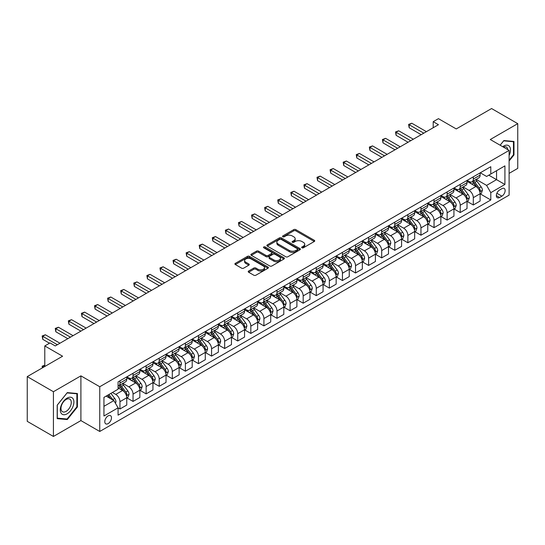 <?xml version="1.0" encoding="UTF-8"?>
<svg xmlns="http://www.w3.org/2000/svg" width="545" height="545" viewBox="0 0 545 545"><rect width="100%" height="100%" fill="white"/><g stroke="black" fill="none" stroke-linecap="round" stroke-linejoin="round"><path stroke-width="0.82" d="M301.95 247.798A1.015 0.586 0 0 0 303.388 247.798L314.308 241.49A1.451 0.838 0 0 0 314.731 240.897A1.451 0.838 0 0 0 314.308 240.304L295.806 229.622A1.451 0.838 0 0 0 293.755 229.622L282.835 235.93A1.015 0.586 0 0 0 282.535 236.346A1.015 0.586 0 0 0 282.835 236.762A1.015 0.586 0 0 0 284.272 236.762L285.689 235.944A4.653 2.684 0 0 1 292.263 235.944L293.803 236.837A4.653 2.684 0 0 1 295.165 238.73A4.653 2.684 0 0 1 293.803 240.631L292.392 241.449A1.015 0.586 0 0 0 292.093 241.864A1.015 0.586 0 0 0 292.392 242.28A1.015 0.586 0 0 0 293.83 242.28L295.24 241.462A4.653 2.684 0 0 1 301.821 241.462L303.361 242.355A4.653 2.684 0 0 1 304.723 244.249A4.653 2.684 0 0 1 303.361 246.149L301.95 246.967A1.015 0.586 0 0 0 301.651 247.382A1.015 0.586 0 0 0 301.95 247.798L301.95 246.967M108.128 423.615A4.735 2.739 120 0 0 111.221 419.439A4.735 2.739 120 0 0 110.499 415.644A4.735 2.739 120 0 0 108.128 415.876A4.735 2.739 120 0 0 105.035 420.052A4.735 2.739 120 0 0 105.757 423.846A4.735 2.739 120 0 0 108.128 423.615M248.636 271.035A1.451 0.838 0 0 0 248.213 271.628A1.451 0.838 0 0 0 248.636 272.228L253.827 275.218A1.451 0.838 0 0 0 255.884 275.218L268.011 268.222A1.451 0.838 0 0 0 268.433 267.629A1.451 0.838 0 0 0 268.011 267.036L249.515 256.354A1.451 0.838 0 0 0 247.457 256.354L235.331 263.358A1.451 0.838 0 0 0 234.909 263.95A1.451 0.838 0 0 0 235.331 264.543L241.599 268.16A1.451 0.838 0 0 0 243.656 268.16L248.847 265.163A1.451 0.838 0 0 0 249.269 264.57A1.451 0.838 0 0 0 248.847 263.978L245.734 262.186A3.89 2.241 0 0 1 244.596 260.599A3.89 2.241 0 0 1 246.994 258.521A3.89 2.241 0 0 1 251.231 259.011L263.412 266.042A3.89 2.241 0 0 1 264.55 267.629A3.89 2.241 0 0 1 262.152 269.7A3.89 2.241 0 0 1 257.914 269.216L255.884 268.045A1.451 0.838 0 0 0 253.827 268.045L248.636 271.035L248.636 272.228M509.112 173.371L517.75 168.385L517.75 123.654L491.576 108.544L456.24 128.94L438.446 118.667L433.207 121.685L438.446 124.71L55.256 345.939L50.024 342.921L44.785 345.939L44.785 366.492M53.424 391.726L53.424 436.456L80.905 420.59L80.905 375.859L53.424 391.726L27.25 376.615L62.586 356.219L44.785 345.939M80.905 375.859L99.749 386.739L509.112 150.4L509.112 195.13L99.749 431.47L99.749 386.739M517.75 123.654L490.268 139.52L509.112 150.4M285.791 256.77A1.451 0.838 0 0 0 287.842 256.77L299.968 249.767A1.451 0.838 0 0 0 300.397 249.174A1.451 0.838 0 0 0 299.968 248.581L281.472 237.899A1.451 0.838 0 0 0 279.415 237.899L267.288 244.903A1.451 0.838 0 0 0 266.866 245.495A1.451 0.838 0 0 0 267.288 246.088L285.791 256.77M264.155 248.016A1.015 0.586 0 0 1 265.183 248.159L265.183 246.946L283.993 257.805A1.451 0.838 0 0 1 284.415 258.398A1.451 0.838 0 0 1 283.993 258.991L271.866 265.994A1.451 0.838 0 0 1 269.809 265.994L251.313 255.312L251.313 254.127A1.451 0.838 0 0 0 250.884 254.719A1.451 0.838 0 0 0 251.313 255.312M251.313 254.127L256.497 251.129A1.451 0.838 0 0 1 258.555 251.129L266.055 255.462A1.451 0.838 0 0 0 268.113 255.462L271.553 253.473A1.451 0.838 0 0 0 271.982 252.88A1.451 0.838 0 0 0 271.553 252.287L263.746 247.777A1.015 0.586 0 0 1 263.446 247.362A1.015 0.586 0 0 1 264.073 246.824A1.015 0.586 0 0 1 265.183 246.946M53.424 436.456L27.25 421.346L27.25 376.615M501.891 188.665L499.588 189.994A4.592 2.65 120 0 0 496.584 194.034A4.592 2.65 120 0 0 497.292 197.712A4.592 2.65 120 0 0 499.588 197.488L501.891 196.159A4.592 2.65 120 0 0 504.888 192.113A4.592 2.65 120 0 0 504.186 188.434A4.592 2.65 120 0 0 501.891 188.665M480.268 172.792L486.603 176.451L490.793 174.032L490.793 166.722L118.074 381.909L118.074 389.219L103.938 397.38L103.938 415.998L118.074 407.837L118.074 415.154L490.793 199.967L490.793 192.651L486.603 185.395L476.194 179.387M490.793 174.032L504.922 165.871L504.922 184.489L490.793 192.651M80.905 420.59L99.749 431.47M433.207 121.685L433.207 127.734M488.804 175.183L496.55 179.652L496.55 170.708L504.922 165.871M486.603 185.395L496.55 179.652L504.922 184.489M103.938 406.325L113.885 400.582L106.139 396.113M118.074 407.898L119.961 408.988L119.961 401.672A5.92 3.42 -120 0 0 115.772 394.417L112.42 392.482M119.961 408.988L126.76 405.058L126.76 397.741A5.92 3.42 -120 0 0 122.577 390.493L118.074 387.89M126.924 397.898L133.048 401.433L133.048 394.117A5.92 3.42 -120 0 0 128.858 386.861L122.843 383.394M133.048 401.433L139.847 397.503L139.847 390.186A5.92 3.42 -120 0 0 135.664 382.937L126.76 377.794M140.011 390.336L146.135 393.878L146.135 386.562A5.92 3.42 -120 0 0 141.945 379.306L135.93 375.839M146.135 393.878L152.941 389.947L152.941 382.631A5.92 3.42 -120 0 0 148.751 375.376L139.847 370.239M153.097 382.781L159.222 386.316L159.222 379.007A5.92 3.42 -120 0 0 155.032 371.751L149.017 368.277M159.222 386.316L166.027 382.392L166.027 375.076A5.92 3.42 -120 0 0 161.838 367.82L152.941 362.684M166.184 375.226L172.309 378.761L172.309 371.452A5.92 3.42 -120 0 0 168.119 364.196L162.103 360.722M172.309 378.761L179.114 374.837L179.114 367.521A5.92 3.42 -120 0 0 174.925 360.265L166.027 355.129M179.271 367.671L185.395 371.206L185.395 363.897A5.92 3.42 -120 0 0 181.206 356.641L175.19 353.167M185.395 371.206L192.201 367.282L192.201 359.966A5.92 3.42 -120 0 0 188.011 352.71L179.114 347.574M192.358 360.116L198.482 363.651L198.482 356.341A5.92 3.42 -120 0 0 194.292 349.086L188.277 345.612M198.482 363.651L205.288 359.72L205.288 352.411A5.92 3.42 -120 0 0 201.098 345.155L192.201 340.019M205.445 352.56L211.569 356.096L211.569 348.78A5.92 3.42 -120 0 0 207.379 341.531L201.364 338.057M211.569 356.096L218.375 352.165L218.375 344.856A5.92 3.42 -120 0 0 214.185 337.6L205.288 332.464M218.531 345.005L224.656 348.541L224.656 341.225A5.92 3.42 -120 0 0 220.466 333.976L214.451 330.502M224.656 348.541L231.462 344.61L231.462 337.3A5.92 3.42 -120 0 0 227.272 330.045L218.375 324.909M231.618 337.45L237.743 340.986L237.743 333.669A5.92 3.42 -120 0 0 233.553 326.414L227.537 322.947M237.743 340.986L244.548 337.055L244.548 329.745A5.92 3.42 -120 0 0 240.359 322.49L231.462 317.353M244.705 329.895L250.829 333.431L250.829 326.114A5.92 3.42 -120 0 0 246.64 318.859L240.624 315.392M250.829 333.431L257.635 329.5L257.635 322.184A5.92 3.42 -120 0 0 253.445 314.935L244.548 309.792M257.792 322.34L263.916 325.876L263.916 318.559A5.92 3.42 -120 0 0 259.727 311.304L253.711 307.836M263.916 325.876L270.722 321.945L270.722 314.628A5.92 3.42 -120 0 0 266.532 307.38L257.635 302.237M270.879 314.785L277.003 318.321L277.003 311.004A5.92 3.42 -120 0 0 272.813 303.749L266.798 300.281M277.003 318.321L283.809 314.39L283.809 307.073A5.92 3.42 -120 0 0 279.619 299.818L270.722 294.682M283.965 307.223L290.09 310.759L290.09 303.449A5.92 3.42 -120 0 0 285.9 296.194L279.885 292.726M290.09 310.759L296.896 306.835L296.896 299.518A5.92 3.42 -120 0 0 292.706 292.263L283.809 287.126M297.052 299.668L303.177 303.204L303.177 295.894A5.92 3.42 -120 0 0 298.987 288.639L292.978 285.164M303.177 303.204L309.982 299.28L309.982 291.963A5.92 3.42 -120 0 0 305.793 284.708L296.896 279.571M310.139 292.113L316.264 295.649L316.264 288.339A5.92 3.42 -120 0 0 312.074 281.084L306.065 277.609M316.264 295.649L323.069 291.725L323.069 284.408A5.92 3.42 -120 0 0 318.88 277.153L309.982 272.016M323.226 284.558L329.35 288.094L329.35 280.784A5.92 3.42 -120 0 0 325.161 273.529L319.152 270.054M329.35 288.094L336.156 284.163L336.156 276.853A5.92 3.42 -120 0 0 331.966 269.598L323.069 264.461M336.313 277.003L342.437 280.539L342.437 273.222A5.92 3.42 -120 0 0 338.247 265.974L332.239 262.499M342.437 280.539L349.243 276.608L349.243 269.298A5.92 3.42 -120 0 0 345.053 262.043L336.156 256.906M349.399 269.448L355.524 272.984L355.524 265.667A5.92 3.42 -120 0 0 351.334 258.419L345.326 254.944M355.524 272.984L362.33 269.053L362.33 261.743A5.92 3.42 -120 0 0 358.14 254.488L349.243 249.351M362.486 261.893L368.611 265.429L368.611 258.112A5.92 3.42 -120 0 0 364.421 250.864L358.412 247.389M368.611 265.429L375.416 261.498L375.416 254.188A5.92 3.42 -120 0 0 371.227 246.933L362.33 241.796M375.573 254.338L381.698 257.874L381.698 250.557A5.92 3.42 -120 0 0 377.508 243.302L371.499 239.834M381.698 257.874L388.503 253.943L388.503 246.626A5.92 3.42 -120 0 0 384.314 239.378L375.416 234.241M388.66 246.783L394.784 250.319L394.784 243.002A5.92 3.42 -120 0 0 390.595 235.747L384.586 232.279M394.784 250.319L401.59 246.388L401.59 239.071A5.92 3.42 -120 0 0 397.4 231.823L388.503 226.679M401.747 239.228L407.871 242.763L407.871 235.447A5.92 3.42 -120 0 0 403.681 228.191L397.673 224.724M407.871 242.763L414.677 238.833L414.677 231.516A5.92 3.42 -120 0 0 410.487 224.268L401.59 219.124M414.834 231.666L420.958 235.208L420.958 227.892A5.92 3.42 -120 0 0 416.768 220.636L410.76 217.169M420.958 235.208L427.764 231.278L427.764 223.961A5.92 3.42 -120 0 0 423.574 216.706L414.677 211.569M427.92 224.111L434.045 227.647L434.045 220.337A5.92 3.42 -120 0 0 429.855 213.081L423.846 209.614M434.045 227.647L440.851 223.722L440.851 216.406A5.92 3.42 -120 0 0 436.661 209.151L427.764 204.014M441.007 216.556L447.132 220.091L447.132 212.782A5.92 3.42 -120 0 0 442.942 205.526L436.933 202.052M447.132 220.091L453.937 216.167L453.937 208.851A5.92 3.42 -120 0 0 449.748 201.596L440.851 196.459M454.094 209.001L460.218 212.536L460.218 205.227A5.92 3.42 -120 0 0 456.029 197.971L450.02 194.497M460.218 212.536L467.024 208.612L467.024 201.296A5.92 3.42 -120 0 0 462.834 194.04L453.937 188.904M467.181 201.446L473.305 204.981L473.305 197.672A5.92 3.42 -120 0 0 469.116 190.416L463.107 186.942M473.305 204.981L480.111 201.05L480.111 193.741A5.92 3.42 -120 0 0 475.921 186.485L467.024 181.349M467.181 180.347L469.116 181.471A5.92 3.42 -120 0 0 472.079 181.764A5.92 3.42 -120 0 0 473.305 179.053L473.305 176.812M454.094 187.909L456.029 189.026A5.92 3.42 -120 0 0 458.992 189.319A5.92 3.42 -120 0 0 460.218 186.608L460.218 184.367M441.007 195.464L442.942 196.582A5.92 3.42 -120 0 0 445.905 196.874A5.92 3.42 -120 0 0 447.132 194.163L447.132 191.929M427.92 203.019L429.855 204.137A5.92 3.42 -120 0 0 432.819 204.429A5.92 3.42 -120 0 0 434.045 201.718L434.045 199.484M414.834 210.574L416.768 211.692A5.92 3.42 -120 0 0 419.732 211.985A5.92 3.42 -120 0 0 420.958 209.273L420.958 207.039M401.747 218.129L403.681 219.247A5.92 3.42 -120 0 0 406.645 219.54A5.92 3.42 -120 0 0 407.871 216.828L407.871 214.594M388.66 225.684L390.595 226.802A5.92 3.42 -120 0 0 393.558 227.095A5.92 3.42 -120 0 0 394.784 224.383L394.784 222.149M375.573 233.24L377.508 234.357A5.92 3.42 -120 0 0 380.471 234.65A5.92 3.42 -120 0 0 381.698 231.938L381.698 229.704M362.486 240.795L364.421 241.912A5.92 3.42 -120 0 0 367.385 242.205A5.92 3.42 -120 0 0 368.611 239.493L368.611 237.259M349.399 248.35L351.334 249.467A5.92 3.42 -120 0 0 354.298 249.767A5.92 3.42 -120 0 0 355.524 247.055L355.524 244.814M336.313 255.905L338.247 257.029A5.92 3.42 -120 0 0 341.211 257.322A5.92 3.42 -120 0 0 342.437 254.61L342.437 252.369M323.226 263.467L325.161 264.584A5.92 3.42 -120 0 0 328.124 264.877A5.92 3.42 -120 0 0 329.35 262.165L329.35 259.924M310.139 271.022L312.074 272.139A5.92 3.42 -120 0 0 315.037 272.432A5.92 3.42 -120 0 0 316.264 269.721L316.264 267.486M297.052 278.577L298.987 279.694A5.92 3.42 -120 0 0 301.95 279.987A5.92 3.42 -120 0 0 303.177 277.276L303.177 275.041M283.965 286.132L285.9 287.249A5.92 3.42 -120 0 0 288.864 287.542A5.92 3.42 -120 0 0 290.09 284.831L290.09 282.596M270.879 293.687L272.813 294.804A5.92 3.42 -120 0 0 275.777 295.097A5.92 3.42 -120 0 0 277.003 292.386L277.003 290.151M257.792 301.242L259.727 302.359A5.92 3.42 -120 0 0 262.69 302.652A5.92 3.42 -120 0 0 263.916 299.941L263.916 297.706M244.705 308.797L246.64 309.914A5.92 3.42 -120 0 0 249.603 310.207A5.92 3.42 -120 0 0 250.829 307.496L250.829 305.261M231.618 316.352L233.553 317.469A5.92 3.42 -120 0 0 236.516 317.762A5.92 3.42 -120 0 0 237.743 315.051L237.743 312.816M218.531 323.907L220.466 325.024A5.92 3.42 -120 0 0 223.43 325.317A5.92 3.42 -120 0 0 224.656 322.606L224.656 320.371M205.445 331.462L207.379 332.586A5.92 3.42 -120 0 0 210.343 332.879A5.92 3.42 -120 0 0 211.569 330.168L211.569 327.927M192.358 339.017L194.292 340.141A5.92 3.42 -120 0 0 197.256 340.434A5.92 3.42 -120 0 0 198.482 337.723L198.482 335.482M179.271 346.579L181.206 347.696A5.92 3.42 -120 0 0 184.169 347.989A5.92 3.42 -120 0 0 185.395 345.278L185.395 343.037M166.184 354.134L168.119 355.251A5.92 3.42 -120 0 0 171.082 355.544A5.92 3.42 -120 0 0 172.309 352.833L172.309 350.599M153.097 361.689L155.032 362.806A5.92 3.42 -120 0 0 157.995 363.099A5.92 3.42 -120 0 0 159.222 360.388L159.222 358.154M140.011 369.244L141.945 370.362A5.92 3.42 -120 0 0 144.909 370.655A5.92 3.42 -120 0 0 146.135 367.943L146.135 365.709M126.924 376.799L128.858 377.917A5.92 3.42 -120 0 0 131.822 378.21A5.92 3.42 -120 0 0 133.048 375.498L133.048 373.264M480.268 193.891L490.793 199.967M472.079 181.764L478.885 177.834A5.92 3.42 -120 0 0 480.111 175.122L480.111 172.888M458.992 189.319L465.798 185.389A5.92 3.42 -120 0 0 467.024 182.677L467.024 180.443M445.905 196.874L452.711 192.944A5.92 3.42 -120 0 0 453.937 190.232L453.937 187.998M432.819 204.429L439.624 200.499A5.92 3.42 -120 0 0 440.851 197.787L440.851 195.553M419.732 211.985L426.537 208.054A5.92 3.42 -120 0 0 427.764 205.342L427.764 203.108M406.645 219.54L413.451 215.609A5.92 3.42 -120 0 0 414.677 212.897L414.677 210.663M393.558 227.095L400.364 223.171A5.92 3.42 -120 0 0 401.59 220.459L401.59 218.218M380.471 234.65L387.277 230.726A5.92 3.42 -120 0 0 388.503 228.014L388.503 225.773M367.385 242.205L374.19 238.281A5.92 3.42 -120 0 0 375.416 235.569L375.416 233.328M354.298 249.767L361.103 245.836A5.92 3.42 -120 0 0 362.33 243.125L362.33 240.89M341.211 257.322L348.017 253.391A5.92 3.42 -120 0 0 349.243 250.68L349.243 248.445M328.124 264.877L334.93 260.946A5.92 3.42 -120 0 0 336.156 258.235L336.156 256M315.037 272.432L321.843 268.501A5.92 3.42 -120 0 0 323.069 265.79L323.069 263.555M301.95 279.987L308.756 276.056A5.92 3.42 -120 0 0 309.982 273.345L309.982 271.11M288.864 287.542L295.669 283.611A5.92 3.42 -120 0 0 296.896 280.9L296.896 278.665M275.777 295.097L282.583 291.166A5.92 3.42 -120 0 0 283.809 288.455L283.809 286.22M262.69 302.652L269.496 298.721A5.92 3.42 -120 0 0 270.722 296.01L270.722 293.775M249.603 310.207L256.409 306.283A5.92 3.42 -120 0 0 257.635 303.572L257.635 301.331M236.516 317.762L243.322 313.838A5.92 3.42 -120 0 0 244.548 311.127L244.548 308.886M223.43 325.317L230.235 321.393A5.92 3.42 -120 0 0 231.462 318.682L231.462 316.441M210.343 332.879L217.148 328.948A5.92 3.42 -120 0 0 218.375 326.237L218.375 324.002M197.256 340.434L204.062 336.503A5.92 3.42 -120 0 0 205.288 333.792L205.288 331.558M184.169 347.989L190.975 344.059A5.92 3.42 -120 0 0 192.201 341.347L192.201 339.113M171.082 355.544L177.888 351.614A5.92 3.42 -120 0 0 179.114 348.902L179.114 346.668M157.995 363.099L164.794 359.169A5.92 3.42 -120 0 0 166.027 356.457L166.027 354.223M144.909 370.655L151.708 366.724A5.92 3.42 -120 0 0 152.941 364.012L152.941 361.778M131.822 378.21L138.621 374.279A5.92 3.42 -120 0 0 139.847 371.567L139.847 369.333M118.074 386.003A5.92 3.42 -120 0 0 118.728 385.765L125.534 381.834A5.92 3.42 -120 0 0 126.76 379.129L126.76 376.888M118.728 385.765A5.92 3.42 -120 0 0 119.961 383.053L119.961 380.819M113.885 400.582L118.074 407.837M509.112 160.986L513.983 154.93L513.983 141.462L503.88 140.555L500.133 145.215M57.191 418.655L67.294 419.555L77.397 406.986L77.397 393.517L67.294 392.611L57.191 405.18L57.191 418.655M513.458 154.63L513.983 154.93M76.879 406.686L77.397 406.986M66.231 418.942L67.294 419.555M302.352 247.941L303.361 247.355A4.653 2.684 0 0 0 304.723 245.461L304.723 244.249M295.165 238.73L295.165 239.943A4.653 2.684 0 0 1 293.803 241.837L292.801 242.423M314.308 240.304L314.308 241.49L295.806 230.835A1.451 0.838 0 0 0 293.755 230.835L283.243 236.905M299.968 248.581L299.968 249.767L281.472 239.112A1.451 0.838 0 0 0 279.415 239.112L267.309 246.102M297.4 249.59A1.015 0.586 0 0 0 297.699 249.174A1.015 0.586 0 0 0 297.4 248.758L281.166 239.384A1.015 0.586 0 0 0 279.728 239.384L278.236 240.243A4.653 2.684 0 0 0 276.874 242.144A4.653 2.684 0 0 0 278.236 244.044L289.334 250.448A4.653 2.684 0 0 0 295.915 250.448L297.4 249.59L297.4 250.795A1.015 0.586 0 0 0 297.699 250.387L297.699 249.174M276.874 242.144L276.874 243.349A4.653 2.684 0 0 0 278.236 245.25L278.236 244.044M297.4 250.795L295.915 251.661A4.653 2.684 0 0 1 289.334 251.661L278.236 245.25M251.334 255.326L256.497 252.342L256.497 251.129M271.982 252.88L271.982 254.093A1.451 0.838 0 0 1 271.553 254.685L268.113 256.675A1.451 0.838 0 0 1 266.055 256.675L258.555 252.342A1.451 0.838 0 0 0 256.497 252.342M265.183 248.159L283.972 259.004M273.842 259.958A3.89 2.241 0 0 0 278.079 260.442A3.89 2.241 0 0 0 280.477 258.371A3.89 2.241 0 0 0 279.34 256.784L275.048 254.304A1.451 0.838 0 0 0 272.997 254.304L269.55 256.293A1.451 0.838 0 0 0 269.128 256.886A1.451 0.838 0 0 0 269.55 257.478L273.842 259.958L273.842 261.164A3.89 2.241 0 0 0 278.079 261.654A3.89 2.241 0 0 0 280.477 259.577L280.477 258.371M269.128 256.886L269.128 258.098A1.451 0.838 0 0 0 269.55 258.691L269.55 257.478M273.842 261.164L269.55 258.691M264.55 267.629L264.55 268.835A3.89 2.241 0 0 1 262.152 270.906A3.89 2.241 0 0 1 257.914 270.422L255.884 269.25A1.451 0.838 0 0 0 253.827 269.25L248.656 272.234M244.596 260.599L244.596 261.804A3.89 2.241 0 0 0 245.734 263.392L245.734 262.186M248.827 265.177L245.734 263.392M267.99 268.229L249.515 257.56A1.451 0.838 0 0 0 247.457 257.56L235.351 264.55M480.111 193.979L481.371 193.257L482.414 190.232A3.924 2.269 -120 0 0 481.16 186.894L476.882 181.185A11.329 6.54 -120 0 0 475.649 179.7M471.398 183.869A11.329 6.54 -120 0 0 469.075 181.444M479.757 191.581L480.295 190.403A3.924 2.269 -120 0 0 479.171 188.039L474.893 182.33A11.329 6.54 -120 0 0 473.659 180.851M472.604 181.458A9.401 5.43 60 0 1 474.15 183.215L477.767 188.045M472.406 181.574A11.329 6.54 60 0 1 473.639 183.059L476.48 186.853M423.785 133.171L409.179 124.744L411.795 123.231L426.401 131.658M421.169 134.683L409.179 127.762L409.179 124.744L408.607 124.41L411.795 123.231M409.179 127.762L408.607 124.41M467.024 201.534L468.284 200.812L469.327 197.787A3.924 2.269 -120 0 0 468.073 194.449L463.795 188.74A11.329 6.54 -120 0 0 462.562 187.255M458.304 191.424A11.329 6.54 -120 0 0 455.988 188.999M466.67 199.136L467.208 197.958A3.924 2.269 -120 0 0 466.084 195.594L461.806 189.885A11.329 6.54 -120 0 0 460.573 188.406M459.517 189.013A9.401 5.43 60 0 1 461.063 190.77L464.681 195.601M459.319 189.129A11.329 6.54 60 0 1 460.552 190.614L463.393 194.408M453.937 209.096L455.198 208.367L456.24 205.342A3.924 2.269 -120 0 0 454.986 202.004L450.708 196.295A11.329 6.54 -120 0 0 449.475 194.81M445.217 198.98A11.329 6.54 -120 0 0 442.901 196.554M453.583 206.691L454.121 205.513A3.924 2.269 -120 0 0 452.997 203.156L448.719 197.44A11.329 6.54 -120 0 0 447.486 195.962M446.43 196.568A9.401 5.43 60 0 1 447.976 198.326L451.594 203.156M446.232 196.684A11.329 6.54 60 0 1 447.465 198.169L450.306 201.963M440.851 216.651L442.104 215.922L443.153 212.897A3.924 2.269 -120 0 0 441.9 209.559L437.621 203.85A11.329 6.54 -120 0 0 436.388 202.372M432.131 206.535A11.329 6.54 -120 0 0 429.814 204.109M440.496 214.246L441.034 213.068A3.924 2.269 -120 0 0 439.91 210.711L435.632 204.995A11.329 6.54 -120 0 0 434.399 203.517M433.343 204.123A9.401 5.43 60 0 1 434.89 205.881L438.507 210.711M433.146 204.246A11.329 6.54 60 0 1 434.379 205.724L437.219 209.518M410.698 140.726L396.092 132.299L398.708 130.786L413.314 139.22M408.082 142.238L396.092 135.317L396.092 132.299L395.52 131.965L398.708 130.786M396.092 135.317L395.52 131.965M397.612 148.281L383.006 139.854L385.622 138.341L400.228 146.775M394.996 149.793L383.006 142.872L383.006 139.854L382.433 139.52L385.622 138.341M383.006 142.872L382.433 139.52M384.525 155.843L369.919 147.409L372.535 145.897L387.141 154.33M381.909 157.348L369.919 150.427L369.919 147.409L369.346 147.075L372.535 145.897M369.919 150.427L369.346 147.075M427.764 224.206L429.017 223.477L430.066 220.459A3.924 2.269 -120 0 0 428.813 217.114L424.535 211.405A11.329 6.54 -120 0 0 423.302 209.927M419.044 214.096A11.329 6.54 -120 0 0 416.727 211.664M427.409 221.801L427.948 220.623A3.924 2.269 -120 0 0 426.824 218.266L422.545 212.55A11.329 6.54 -120 0 0 421.312 211.072M420.256 211.685A9.401 5.43 60 0 1 421.803 213.436L425.42 218.266M420.059 211.801A11.329 6.54 60 0 1 421.292 213.279L424.133 217.073M371.438 163.398L356.832 154.964L359.448 153.452L374.054 161.885M368.822 164.903L356.832 157.989L356.832 154.964L356.26 154.63L359.448 153.452M356.832 157.989L356.26 154.63M509.112 155.475A9.626 5.559 120 0 0 509.561 146.571A9.626 5.559 120 0 0 502.694 146.694M507.824 149.657A7.289 4.21 120 0 0 507.177 147.804A7.289 4.21 120 0 0 506.36 147.048A7.289 4.21 120 0 0 503.362 147.082M503.648 140.842L513.458 141.727L513.458 154.78L509.112 160.182M512.811 141.353L513.458 141.727M500.153 145.229L503.669 140.855M67.09 398.109A9.626 5.559 120 0 0 60.284 409.894A9.626 5.559 120 0 0 67.09 413.819A9.626 5.559 120 0 0 73.895 402.033A9.626 5.559 120 0 0 67.09 398.109M66.136 399.465A7.289 4.21 120 0 0 61.374 405.882A7.289 4.21 120 0 0 62.491 411.72A7.289 4.21 120 0 0 66.136 411.359A7.289 4.21 120 0 0 70.891 404.942A7.289 4.21 120 0 0 69.774 399.104A7.289 4.21 120 0 0 66.136 399.465M76.879 406.836L67.09 419.016L57.3 418.144L57.3 405.092L67.09 392.911L76.879 393.783L76.879 406.836M76.225 393.408L76.879 393.783M414.677 231.761L415.93 231.032L416.98 228.014A3.924 2.269 -120 0 0 415.726 224.669L411.448 218.961A11.329 6.54 -120 0 0 410.215 217.482M405.957 221.652A11.329 6.54 -120 0 0 403.641 219.219M414.323 229.356L414.861 228.178A3.924 2.269 -120 0 0 413.737 225.821L409.459 220.112A11.329 6.54 -120 0 0 408.225 218.627M407.169 219.24A9.401 5.43 60 0 1 408.716 220.991L412.333 225.828M406.965 219.356A11.329 6.54 60 0 1 408.205 220.834L411.046 224.629M358.351 170.953L343.745 162.519L346.361 161.007L360.967 169.441M355.735 172.465L343.745 165.544L343.745 162.519L343.173 162.185L346.361 161.007M343.745 165.544L343.173 162.185M401.59 239.316L402.844 238.587L403.893 235.569A3.924 2.269 -120 0 0 402.639 232.225L398.361 226.516A11.329 6.54 -120 0 0 397.128 225.037M392.87 229.207A11.329 6.54 -120 0 0 390.554 226.781M401.236 236.911L401.774 235.733A3.924 2.269 -120 0 0 400.65 233.376L396.372 227.667A11.329 6.54 -120 0 0 395.139 226.182M394.083 226.795A9.401 5.43 60 0 1 395.629 228.546L399.247 233.383M393.878 226.911A11.329 6.54 60 0 1 395.118 228.389L397.959 232.184M345.264 178.508L330.658 170.074L333.274 168.562L347.88 176.996M342.648 180.02L330.658 173.099L330.658 170.074L330.086 169.74L333.274 168.562M330.658 173.099L330.086 169.74M388.503 246.871L389.757 246.149L390.806 243.125A3.924 2.269 -120 0 0 389.552 239.78L385.274 234.071A11.329 6.54 -120 0 0 384.041 232.592M379.783 236.762A11.329 6.54 -120 0 0 377.467 234.336M388.142 244.467L388.687 243.288A3.924 2.269 -120 0 0 387.563 240.931L383.285 235.222A11.329 6.54 -120 0 0 382.052 233.737M380.996 234.35A9.401 5.43 60 0 1 382.542 236.101L386.16 240.938M380.792 234.466A11.329 6.54 60 0 1 382.031 235.944L384.872 239.739M332.178 186.063L317.572 177.629L320.188 176.117L334.793 184.551M329.562 187.575L317.572 180.654L317.572 177.629L316.992 177.295L320.188 176.117M317.572 180.654L316.992 177.295M375.416 254.426L376.67 253.704L377.719 250.68A3.924 2.269 -120 0 0 376.466 247.335L372.187 241.626A11.329 6.54 -120 0 0 370.954 240.147M366.696 244.317A11.329 6.54 -120 0 0 364.38 241.891M375.055 252.022L375.6 250.843A3.924 2.269 -120 0 0 374.476 248.486L370.198 242.777A11.329 6.54 -120 0 0 368.965 241.299M367.909 241.905A9.401 5.43 60 0 1 369.456 243.656L373.073 248.493M367.705 242.021A11.329 6.54 60 0 1 368.945 243.499L371.785 247.301M319.091 193.618L304.485 185.184L307.101 183.672L321.707 192.106M316.475 195.13L304.485 188.209L304.485 185.184L303.906 184.85L307.101 183.672M304.485 188.209L303.906 184.85M362.33 261.981L363.583 261.259L364.632 258.235A3.924 2.269 -120 0 0 363.379 254.897L359.101 249.181A11.329 6.54 -120 0 0 357.867 247.703M353.61 251.872A11.329 6.54 -120 0 0 351.293 249.447M361.969 259.577L362.514 258.405A3.924 2.269 -120 0 0 361.389 256.041L357.111 250.332A11.329 6.54 -120 0 0 355.878 248.854M354.822 249.46A9.401 5.43 60 0 1 356.369 251.218L359.986 256.048M354.618 249.576A11.329 6.54 60 0 1 355.858 251.054L358.699 254.856M306.004 201.173L291.398 192.739L294.014 191.234L308.62 199.661M303.388 202.685L291.398 195.764L291.398 192.739L290.819 192.412L294.014 191.234M291.398 195.764L290.819 192.412M349.243 269.537L350.496 268.814L351.545 265.79A3.924 2.269 -120 0 0 350.292 262.452L346.014 256.736A11.329 6.54 -120 0 0 344.781 255.258M340.523 259.427A11.329 6.54 -120 0 0 338.207 257.002M348.882 267.132L349.427 265.96A3.924 2.269 -120 0 0 348.303 263.596L344.024 257.887A11.329 6.54 -120 0 0 342.791 256.409M341.735 257.015A9.401 5.43 60 0 1 343.282 258.773L346.899 263.603M341.531 257.131A11.329 6.54 60 0 1 342.771 258.609L345.612 262.411M292.917 208.728L278.311 200.294L280.927 198.789L295.533 207.216M290.301 210.241L278.311 203.319L278.311 200.294L277.732 199.967L280.927 198.789M278.311 203.319L277.732 199.967M336.156 277.092L337.409 276.37L338.459 273.345A3.924 2.269 -120 0 0 337.205 270.007L332.927 264.298A11.329 6.54 -120 0 0 331.694 262.813M327.436 266.982A11.329 6.54 -120 0 0 325.12 264.557M335.795 274.694L336.34 273.515A3.924 2.269 -120 0 0 335.216 271.151L330.938 265.442A11.329 6.54 -120 0 0 329.705 263.964M328.649 264.57A9.401 5.43 60 0 1 330.195 266.328L333.812 271.158M328.444 264.686A11.329 6.54 60 0 1 329.684 266.171L332.525 269.966M279.83 216.283L265.224 207.856L267.84 206.344L282.446 214.771M277.214 217.796L265.224 210.874L265.224 207.856L264.645 207.522L267.84 206.344M265.224 210.874L264.645 207.522M323.069 284.647L324.323 283.925L325.372 280.9A3.924 2.269 -120 0 0 324.118 277.562L319.84 271.853A11.329 6.54 -120 0 0 318.607 270.368M314.349 274.537A11.329 6.54 -120 0 0 312.033 272.112M322.708 282.249L323.253 281.07A3.924 2.269 -120 0 0 322.129 278.706L317.851 272.997A11.329 6.54 -120 0 0 316.618 271.519M315.562 272.125A9.401 5.43 60 0 1 317.108 273.883L320.726 278.713M315.357 272.241A11.329 6.54 60 0 1 316.597 273.726L319.438 277.521M266.743 223.838L252.137 215.411L254.753 213.899L269.359 222.333M264.127 225.351L252.137 218.429L252.137 215.411L251.558 215.077L254.753 213.899M252.137 218.429L251.558 215.077M309.982 292.209L311.236 291.48L312.285 288.455A3.924 2.269 -120 0 0 311.031 285.117L306.753 279.408A11.329 6.54 -120 0 0 305.52 277.923M301.262 282.092A11.329 6.54 -120 0 0 298.946 279.667M309.621 289.804L310.166 288.625A3.924 2.269 -120 0 0 309.042 286.268L304.764 280.552A11.329 6.54 -120 0 0 303.531 279.074M302.475 279.68A9.401 5.43 60 0 1 304.021 281.438L307.639 286.268M302.271 279.803A11.329 6.54 60 0 1 303.51 281.281L306.351 285.076M253.657 231.393L239.051 222.966L241.667 221.454L256.273 229.888M251.041 232.906L239.051 225.984L239.051 222.966L238.472 222.633L241.667 221.454M239.051 225.984L238.472 222.633M296.896 299.764L298.149 299.035L299.198 296.01A3.924 2.269 -120 0 0 297.945 292.672L293.666 286.963A11.329 6.54 -120 0 0 292.433 285.485M288.176 289.654A11.329 6.54 -120 0 0 285.859 287.222M296.534 297.359L297.079 296.18A3.924 2.269 -120 0 0 295.955 293.823L291.677 288.107A11.329 6.54 -120 0 0 290.444 286.629M289.388 287.235A9.401 5.43 60 0 1 290.935 288.993L294.552 293.823M289.184 287.358A11.329 6.54 60 0 1 290.424 288.836L293.264 292.631M240.57 238.955L225.964 230.521L228.58 229.009L243.186 237.443M237.947 240.461L225.964 233.539L225.964 230.521L225.385 230.188L228.58 229.009M225.964 233.539L225.385 230.188M283.809 307.319L285.062 306.59L286.111 303.572A3.924 2.269 -120 0 0 284.858 300.227L280.58 294.518A11.329 6.54 -120 0 0 279.347 293.04M275.089 297.209A11.329 6.54 -120 0 0 272.772 294.777M283.448 304.914L283.993 303.735A3.924 2.269 -120 0 0 282.869 301.378L278.59 295.663A11.329 6.54 -120 0 0 277.357 294.184M276.301 294.797A9.401 5.43 60 0 1 277.841 296.548L281.465 301.378M276.097 294.913A11.329 6.54 60 0 1 277.337 296.391L280.178 300.186M227.483 246.51L212.877 238.076L215.493 236.564L230.099 244.998M224.86 248.016L212.877 241.101L212.877 238.076L212.298 237.743L215.493 236.564M212.877 241.101L212.298 237.743M270.722 314.874L271.975 314.145L273.025 311.127A3.924 2.269 -120 0 0 271.771 307.782L267.493 302.073A11.329 6.54 -120 0 0 266.26 300.595M262.002 304.764A11.329 6.54 -120 0 0 259.686 302.332M270.361 312.469L270.906 311.29A3.924 2.269 -120 0 0 269.782 308.933L265.504 303.224A11.329 6.54 -120 0 0 264.271 301.739M263.215 302.352A9.401 5.43 60 0 1 264.754 304.103L268.378 308.94M263.01 302.468A11.329 6.54 60 0 1 264.25 303.947L267.091 307.741M214.396 254.065L199.79 245.632L202.406 244.119L217.012 252.553M211.773 255.578L199.79 248.656L199.79 245.632L199.211 245.298L202.406 244.119M199.79 248.656L199.211 245.298M257.635 322.429L258.889 321.7L259.938 318.682A3.924 2.269 -120 0 0 258.684 315.337L254.406 309.628A11.329 6.54 -120 0 0 253.173 308.15M248.915 312.319A11.329 6.54 -120 0 0 246.599 309.894M257.274 320.024L257.819 318.845A3.924 2.269 -120 0 0 256.695 316.488L252.417 310.779A11.329 6.54 -120 0 0 251.184 309.294M250.128 309.907A9.401 5.43 60 0 1 251.667 311.658L255.292 316.495M249.923 310.023A11.329 6.54 60 0 1 251.163 311.502L254.004 315.296M201.309 261.62L186.703 253.187L189.319 251.674L203.925 260.108M198.687 263.133L186.703 256.211L186.703 253.187L186.124 252.853L189.319 251.674M186.703 256.211L186.124 252.853M244.548 329.984L245.802 329.262L246.851 326.237A3.924 2.269 -120 0 0 245.597 322.892L241.319 317.183A11.329 6.54 -120 0 0 240.086 315.705M235.828 319.874A11.329 6.54 -120 0 0 233.512 317.449M244.187 327.579L244.732 326.401A3.924 2.269 -120 0 0 243.608 324.043L239.33 318.334A11.329 6.54 -120 0 0 238.097 316.856M237.041 317.463A9.401 5.43 60 0 1 238.581 319.213L242.205 324.05M236.837 317.578A11.329 6.54 60 0 1 238.076 319.057L240.917 322.858M188.223 269.175L173.617 260.742L176.233 259.229L190.839 267.663M185.6 270.688L173.617 263.766L173.617 260.742L173.037 260.408L176.233 259.229M173.617 263.766L173.037 260.408M231.462 337.539L232.715 336.817L233.764 333.792A3.924 2.269 -120 0 0 232.511 330.454L228.232 324.738A11.329 6.54 -120 0 0 226.999 323.26M222.742 327.429A11.329 6.54 -120 0 0 220.425 325.004M231.1 335.134L231.645 333.962A3.924 2.269 -120 0 0 230.521 331.598L226.243 325.89A11.329 6.54 -120 0 0 225.01 324.411M223.954 325.018A9.401 5.43 60 0 1 225.494 326.768L229.118 331.605M223.75 325.133A11.329 6.54 60 0 1 224.99 326.612L227.83 330.413M175.136 276.731L160.53 268.297L163.146 266.784L177.752 275.218M172.513 278.243L160.53 271.321L160.53 268.297L159.951 267.97L163.146 266.784M160.53 271.321L159.951 267.97M218.375 345.094L219.628 344.372L220.677 341.347A3.924 2.269 -120 0 0 219.424 338.009L215.146 332.293A11.329 6.54 -120 0 0 213.912 330.815M209.655 334.984A11.329 6.54 -120 0 0 207.338 332.559M218.014 342.689L218.559 341.517A3.924 2.269 -120 0 0 217.435 339.154L213.156 333.445A11.329 6.54 -120 0 0 211.923 331.966M210.867 332.573A9.401 5.43 60 0 1 212.407 334.33L216.031 339.16M210.663 332.688A11.329 6.54 60 0 1 211.903 334.167L214.744 337.968M162.049 284.286L147.443 275.852L150.059 274.346L164.665 282.773M159.426 285.798L147.443 278.877L147.443 275.852L146.864 275.525L150.059 274.346M147.443 278.877L146.864 275.525M205.288 352.649L206.541 351.927L207.591 348.902A3.924 2.269 -120 0 0 206.337 345.564L202.059 339.848A11.329 6.54 -120 0 0 200.819 338.37M196.568 342.539A11.329 6.54 -120 0 0 194.252 340.114M204.927 350.251L205.472 349.072A3.924 2.269 -120 0 0 204.348 346.709L200.07 341A11.329 6.54 -120 0 0 198.836 339.521M197.78 340.128A9.401 5.43 60 0 1 199.32 341.885L202.944 346.715M197.576 340.243A11.329 6.54 60 0 1 198.816 341.729L201.657 345.523M148.962 291.841L134.356 283.407L136.972 281.901L151.578 290.328M146.339 293.353L134.356 286.432L134.356 283.407L133.777 283.08L136.972 281.901M134.356 286.432L133.777 283.08M192.201 360.204L193.455 359.482L194.504 356.457A3.924 2.269 -120 0 0 193.25 353.119L188.972 347.41A11.329 6.54 -120 0 0 187.732 345.925M183.481 350.094A11.329 6.54 -120 0 0 181.165 347.669M191.84 357.806L192.385 356.628A3.924 2.269 -120 0 0 191.261 354.264L186.983 348.555A11.329 6.54 -120 0 0 185.743 347.076M184.694 347.683A9.401 5.43 60 0 1 186.233 349.44L189.858 354.27M184.489 347.799A11.329 6.54 60 0 1 185.722 349.284L188.57 353.078M135.869 299.396L121.269 290.969L123.885 289.456L138.491 297.89M133.252 300.908L121.269 293.987L121.269 290.969L120.69 290.635L123.885 289.456M121.269 293.987L120.69 290.635M179.114 367.759L180.368 367.037L181.417 364.012A3.924 2.269 -120 0 0 180.163 360.674L175.885 354.965A11.329 6.54 -120 0 0 174.645 353.48M170.394 357.649A11.329 6.54 -120 0 0 168.078 355.224M178.753 365.361L179.298 364.183A3.924 2.269 -120 0 0 178.174 361.819L173.896 356.11A11.329 6.54 -120 0 0 172.656 354.631M171.607 355.238A9.401 5.43 60 0 1 173.147 356.995L176.771 361.826M171.403 355.354A11.329 6.54 60 0 1 172.636 356.839L175.483 360.633M122.782 306.951L108.183 298.524L110.798 297.011L125.405 305.445M120.166 308.463L108.183 301.542L108.183 298.524L107.603 298.19L110.798 297.011M108.183 301.542L107.603 298.19M166.027 375.321L167.281 374.592L168.33 371.567A3.924 2.269 -120 0 0 167.077 368.229L162.798 362.52A11.329 6.54 -120 0 0 161.558 361.035M157.307 365.205A11.329 6.54 -120 0 0 154.991 362.779M165.666 372.916L166.211 371.738A3.924 2.269 -120 0 0 165.087 369.381L160.809 363.665A11.329 6.54 -120 0 0 159.569 362.187M158.52 362.793A9.401 5.43 60 0 1 160.06 364.55L163.684 369.381M158.316 362.916A11.329 6.54 60 0 1 159.549 364.394L162.396 368.188M109.695 314.513L95.096 306.079L97.712 304.566L112.318 313M107.079 316.018L95.096 309.097L95.096 306.079L94.517 305.745L97.712 304.566M95.096 309.097L94.517 305.745M152.941 382.876L154.194 382.147L155.243 379.129A3.924 2.269 -120 0 0 153.99 375.784L149.712 370.075A11.329 6.54 -120 0 0 148.472 368.597M144.221 372.766A11.329 6.54 -120 0 0 141.904 370.334M152.58 380.471L153.125 379.293A3.924 2.269 -120 0 0 152.001 376.936L147.722 371.22A11.329 6.54 -120 0 0 146.482 369.742M145.433 370.348A9.401 5.43 60 0 1 146.973 372.106L150.597 376.936M145.229 370.471A11.329 6.54 60 0 1 146.462 371.949L149.31 375.743M96.608 322.068L82.009 313.634L84.625 312.122L99.231 320.555M93.992 323.573L82.009 316.659L82.009 313.634L81.43 313.3L84.625 312.122M82.009 316.659L81.43 313.3M139.847 390.431L141.107 389.702L142.156 386.684A3.924 2.269 -120 0 0 140.903 383.339L136.625 377.631A11.329 6.54 -120 0 0 135.385 376.152M131.134 380.321A11.329 6.54 -120 0 0 128.811 377.889M139.493 388.026L140.038 386.848A3.924 2.269 -120 0 0 138.914 384.491L134.635 378.782A11.329 6.54 -120 0 0 133.396 377.297M132.346 377.91A9.401 5.43 60 0 1 133.886 379.661L137.51 384.491M132.142 378.026A11.329 6.54 60 0 1 133.375 379.504L136.223 383.298M83.521 329.623L68.922 321.189L71.538 319.677L86.144 328.11M80.905 331.135L68.922 324.214L68.922 321.189L68.343 320.855L71.538 319.677M68.922 324.214L68.343 320.855M126.76 397.986L128.02 397.257L129.063 394.239A3.924 2.269 -120 0 0 127.816 390.894L123.538 385.186A11.329 6.54 -120 0 0 122.298 383.707M126.406 395.581L126.951 394.403A3.924 2.269 -120 0 0 125.827 392.046L121.549 386.337A11.329 6.54 -120 0 0 120.309 384.852M119.26 385.465A9.401 5.43 60 0 1 120.799 387.216L124.423 392.053M119.055 385.581A11.329 6.54 60 0 1 120.288 387.059L123.136 390.854M70.434 337.178L55.835 328.744L58.451 327.232L73.057 335.666M67.818 338.69L55.835 331.769L55.835 328.744L55.256 328.41L58.451 327.232M55.835 331.769L55.256 328.41M115.458 403.307L115.976 401.794A3.924 2.269 -120 0 0 114.729 398.45L110.908 393.354M113.094 400.125A3.924 2.269 -120 0 0 112.74 399.601L108.918 394.505M107.937 395.07L110.683 398.736M107.665 395.227L109.988 398.334M44.785 365.348L42.742 366.526L43.736 367.098M42.312 367.923L42.169 366.192L44.785 365.164M42.169 366.192L42.742 366.526L42.742 367.671M57.348 344.733L42.742 336.299L45.364 334.787L59.97 343.221M49.5 343.221L42.742 339.324L42.742 336.299L42.169 335.965L45.364 334.787M42.742 339.324L42.169 335.965M115.772 394.417L122.577 390.493M128.858 386.861L135.664 382.937M141.945 379.306L148.751 375.376M155.032 371.751L161.838 367.82M168.119 364.196L174.925 360.265M181.206 356.641L188.011 352.71M194.292 349.086L201.098 345.155M207.379 341.531L214.185 337.6M220.466 333.976L227.272 330.045M233.553 326.414L240.359 322.49M246.64 318.859L253.445 314.935M259.727 311.304L266.532 307.38M272.813 303.749L279.619 299.818M285.9 296.194L292.706 292.263M298.987 288.639L305.793 284.708M312.074 281.084L318.88 277.153M325.161 273.529L331.966 269.598M338.247 265.974L345.053 262.043M351.334 258.419L358.14 254.488M364.421 250.864L371.227 246.933M377.508 243.302L384.314 239.378M390.595 235.747L397.4 231.823M403.681 228.191L410.487 224.268M416.768 220.636L423.574 216.706M429.855 213.081L436.661 209.151M442.942 205.526L449.748 201.596M456.029 197.971L462.834 194.04M469.116 190.416L475.921 186.485M473.305 179.053L480.111 175.122M473.305 197.672L480.111 193.741M460.218 205.227L467.024 201.296M460.218 186.608L467.024 182.677M447.132 212.782L453.937 208.851M447.132 194.163L453.937 190.232M434.045 220.337L440.851 216.406M434.045 201.718L440.851 197.787M420.958 227.892L427.764 223.961M420.958 209.273L427.764 205.342M407.871 235.447L414.677 231.516M407.871 216.828L414.677 212.897M394.784 243.002L401.59 239.071M394.784 224.383L401.59 220.459M381.698 250.557L388.503 246.626M381.698 231.938L388.503 228.014M368.611 258.112L375.416 254.188M368.611 239.493L375.416 235.569M355.524 265.667L362.33 261.743M355.524 247.055L362.33 243.125M342.437 273.222L349.243 269.298M342.437 254.61L349.243 250.68M329.35 280.784L336.156 276.853M329.35 262.165L336.156 258.235M316.264 288.339L323.069 284.408M316.264 269.721L323.069 265.79M303.177 295.894L309.982 291.963M303.177 277.276L309.982 273.345M290.09 303.449L296.896 299.518M290.09 284.831L296.896 280.9M277.003 311.004L283.809 307.073M277.003 292.386L283.809 288.455M263.916 318.559L270.722 314.628M263.916 299.941L270.722 296.01M250.829 326.114L257.635 322.184M250.829 307.496L257.635 303.572M237.743 333.669L244.548 329.745M237.743 315.051L244.548 311.127M224.656 341.225L231.462 337.3M224.656 322.606L231.462 318.682M211.569 348.78L218.375 344.856M211.569 330.168L218.375 326.237M198.482 356.341L205.288 352.411M198.482 337.723L205.288 333.792M185.395 363.897L192.201 359.966M185.395 345.278L192.201 341.347M172.309 371.452L179.114 367.521M172.309 352.833L179.114 348.902M159.222 379.007L166.027 375.076M159.222 360.388L166.027 356.457M146.135 386.562L152.941 382.631M146.135 367.943L152.941 364.012M133.048 394.117L139.847 390.186M133.048 375.498L139.847 371.567M119.961 401.672L126.76 397.741M119.961 383.053L126.76 379.129M496.87 193.257L501.891 196.159M496.338 195.614L499.588 197.488M303.361 247.355L303.361 246.149M292.392 242.28L292.392 241.449M293.803 241.837L293.803 240.631M282.835 236.762L282.835 235.93M293.755 230.835L293.755 229.622M295.806 230.835L295.806 229.622M267.288 246.088L267.288 244.903M279.415 239.112L279.415 237.899M281.472 239.112L281.472 237.899M289.334 251.661L289.334 250.448M295.915 251.661L295.915 250.448M258.555 252.342L258.555 251.129M266.055 256.675L266.055 255.462M268.113 256.675L268.113 255.462M271.553 254.685L271.553 253.473M283.993 258.991L283.993 257.805M253.827 269.25L253.827 268.045M255.884 269.25L255.884 268.045M257.914 270.422L257.914 269.216M248.847 265.163L248.847 263.978M235.331 264.543L235.331 263.358M247.457 257.56L247.457 256.354M249.515 257.56L249.515 256.354M268.011 268.222L268.011 267.036M479.818 191.792L482.386 190.307M474.893 182.33L476.882 181.185M471.813 184.115L473.639 183.059M479.171 188.039L481.16 186.894M478.864 189.571L480.295 190.403M466.731 199.347L469.3 197.862M461.806 189.885L463.795 188.74M458.727 191.67L460.552 190.614M466.084 195.594L468.073 194.449M465.777 197.127L467.208 197.958M453.644 206.902L456.213 205.417M448.719 197.44L450.708 196.295M445.64 199.225L447.465 198.169M452.997 203.156L454.986 202.004M452.691 204.682L454.121 205.513M440.558 214.458L443.126 212.979M435.632 204.995L437.621 203.85M432.553 206.78L434.379 205.724M439.91 210.711L441.9 209.559M439.604 212.237L441.034 213.068M427.471 222.013L430.039 220.534M422.545 212.55L424.535 211.405M419.466 214.335L421.292 213.279M426.824 218.266L428.813 217.114M426.517 219.798L427.948 220.623M414.384 229.574L416.952 228.089M409.459 220.112L411.448 218.961M406.379 221.89L408.205 220.834M413.737 225.821L415.726 224.669M413.43 227.354L414.861 228.178M401.297 237.13L403.865 235.644M396.372 227.667L398.361 226.516M393.286 229.445L395.118 228.389M400.65 233.376L402.639 232.225M400.343 234.909L401.774 235.733M388.21 244.685L390.779 243.199M383.285 235.222L385.274 234.071M380.199 237L382.031 235.944M387.563 240.931L389.552 239.78M387.257 242.464L388.687 243.288M375.123 252.24L377.692 250.755M370.198 242.777L372.187 241.626M367.112 244.555L368.945 243.499M374.476 248.486L376.466 247.335M374.17 250.019L375.6 250.843M362.037 259.795L364.605 258.31M357.111 250.332L359.101 249.181M354.025 252.11L355.858 251.054M361.389 256.041L363.379 254.897M361.083 257.574L362.514 258.405M348.95 267.35L351.518 265.865M344.024 257.887L346.014 256.736M340.938 259.665L342.771 258.609M348.303 263.596L350.292 262.452M347.996 265.129L349.427 265.96M335.863 274.905L338.431 273.42M330.938 265.442L332.927 264.298M327.852 267.227L329.684 266.171M335.216 271.151L337.205 270.007M334.903 272.684L336.34 273.515M322.776 282.46L325.345 280.975M317.851 272.997L319.84 271.853M314.765 274.782L316.597 273.726M322.129 278.706L324.118 277.562M321.816 280.239L323.253 281.07M309.689 290.015L312.258 288.537M304.764 280.552L306.753 279.408M301.678 282.337L303.51 281.281M309.042 286.268L311.031 285.117M308.729 287.794L310.166 288.625M296.603 297.57L299.171 296.092M291.677 288.107L293.666 286.963M288.591 289.892L290.424 288.836M295.955 293.823L297.945 292.672M295.642 295.356L297.079 296.18M283.516 305.132L286.084 303.647M278.59 295.663L280.58 294.518M275.504 297.447L277.337 296.391M282.869 301.378L284.858 300.227M282.555 302.911L283.993 303.735M270.429 312.687L272.997 311.202M265.504 303.224L267.493 302.073M262.418 305.002L264.25 303.947M269.782 308.933L271.771 307.782M269.468 310.466L270.906 311.29M257.342 320.242L259.911 318.757M252.417 310.779L254.406 309.628M249.331 312.558L251.163 311.502M256.695 316.488L258.684 315.337M256.382 318.021L257.819 318.845M244.255 327.797L246.824 326.312M239.33 318.334L241.319 317.183M236.244 320.113L238.076 319.057M243.608 324.043L245.597 322.892M243.295 325.576L244.732 326.401M231.169 335.352L233.737 333.867M226.243 325.89L228.232 324.738M223.157 327.668L224.99 326.612M230.521 331.598L232.511 330.454M230.208 333.131L231.645 333.962M218.082 342.907L220.65 341.422M213.156 333.445L215.146 332.293M210.07 335.223L211.903 334.167M217.435 339.154L219.424 338.009M217.121 340.686L218.559 341.517M204.995 350.462L207.563 348.977M200.07 341L202.059 339.848M196.983 342.778L198.816 341.729M204.348 346.709L206.337 345.564M204.034 348.241L205.472 349.072M191.908 358.017L194.476 356.532M186.983 348.555L188.972 347.41M183.897 350.34L185.722 349.284M191.261 354.264L193.25 353.119M190.948 355.796L192.385 356.628M178.821 365.572L181.39 364.087M173.896 356.11L175.885 354.965M170.81 357.895L172.636 356.839M178.174 361.819L180.163 360.674M177.861 363.352L179.298 364.183M165.734 373.127L168.303 371.649M160.809 363.665L162.798 362.52M157.723 365.45L159.549 364.394M165.087 369.381L167.077 368.229M164.774 370.907L166.211 371.738M152.648 380.683L155.216 379.204M147.722 371.22L149.712 370.075M144.636 373.005L146.462 371.949M152.001 376.936L153.99 375.784M151.687 378.468L153.125 379.293M139.554 388.244L142.129 386.759M134.635 378.782L136.625 377.631M131.549 380.56L133.375 379.504M138.914 384.491L140.903 383.339M138.6 386.024L140.038 386.848M126.467 395.799L129.042 394.314M121.549 386.337L123.538 385.186M118.463 388.115L120.288 387.059M125.827 392.046L127.816 390.894M125.514 393.579L126.951 394.403M114.961 402.442L115.956 401.869M112.74 399.601L114.729 398.45"/></g></svg>
